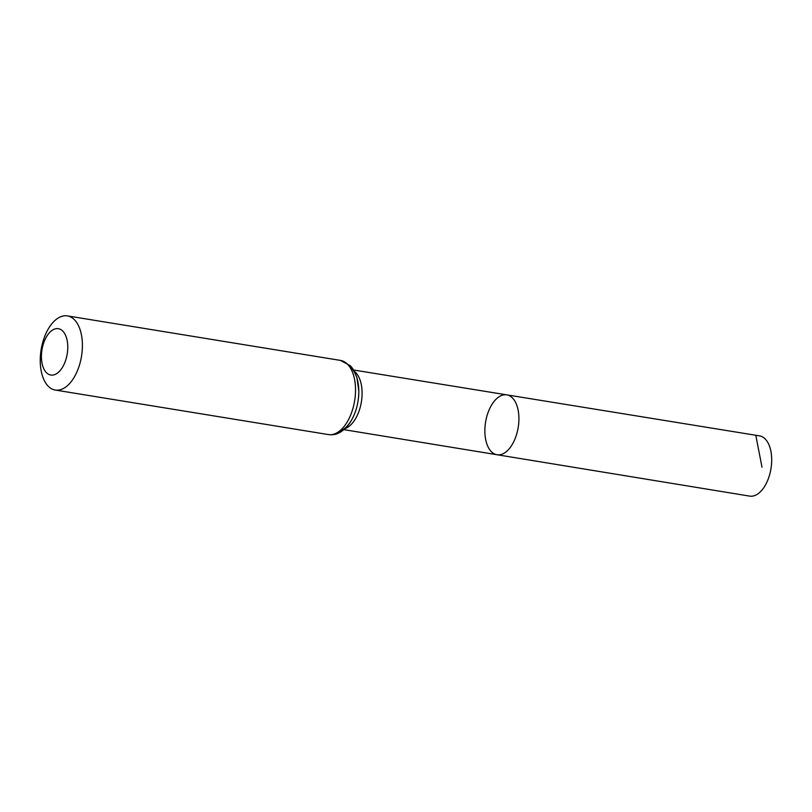 <?xml version="1.0" encoding="UTF-8"?>
<svg xmlns="http://www.w3.org/2000/svg" width="812" height="812" viewBox="0 0 812 812"><rect width="100%" height="100%" fill="white"/><g stroke="black" fill="none" stroke-linecap="round" stroke-linejoin="round"><path stroke-width="1.22" d="M506.769 394.855A30.328 16.524 99.3 0 1 518.198 427.447A30.328 16.524 99.3 0 1 497.005 454.73A30.328 16.524 99.3 0 1 485.16 425.295A30.328 16.524 99.3 0 1 503.247 394.967A30.328 16.524 99.3 0 1 506.769 394.855A30.328 16.524 99.3 0 1 518.198 427.447A30.328 16.524 99.3 0 1 497.005 454.73L749.649 496.112A30.521 16.626 99.3 0 0 753.201 496A30.521 16.626 99.3 0 0 771.4 465.469A30.521 16.626 99.3 0 0 759.474 435.861L353.636 370.008M55.632 328.779A23.477 12.789 99.3 0 1 65.437 360.944A23.477 12.789 99.3 0 1 42.691 365.877A23.477 12.789 99.3 0 1 55.632 328.779M62.991 316.02A37.565 20.462 99.3 0 1 67.366 315.888A37.565 20.462 99.3 0 1 81.515 356.255A37.565 20.462 99.3 0 1 55.277 390.044A37.565 20.462 99.3 0 1 40.6 353.596A37.565 20.462 99.3 0 1 62.991 316.02M755.931 435.973L762.001 467.204M354.428 371.409A30.217 16.453 99.3 0 1 361.381 401.889A30.217 16.453 99.3 0 1 345.11 428.574M340.492 360.416A37.565 20.462 99.3 0 1 354.641 400.783A37.565 20.462 99.3 0 1 328.393 434.572C334.28 435.262 340.644 434.582 349.211 423.823C355.524 414.556 358.721 403.655 358.823 391.1L356.864 377.377L352.733 368.628L350.449 365.826L340.492 360.416L67.366 315.888M349.505 366.638A33.891 18.453 99.3 0 1 358.011 401.331A33.891 18.453 99.3 0 1 338.929 431.537M343.912 429.649L497.005 454.73M55.277 390.044L328.393 434.572"/></g></svg>
